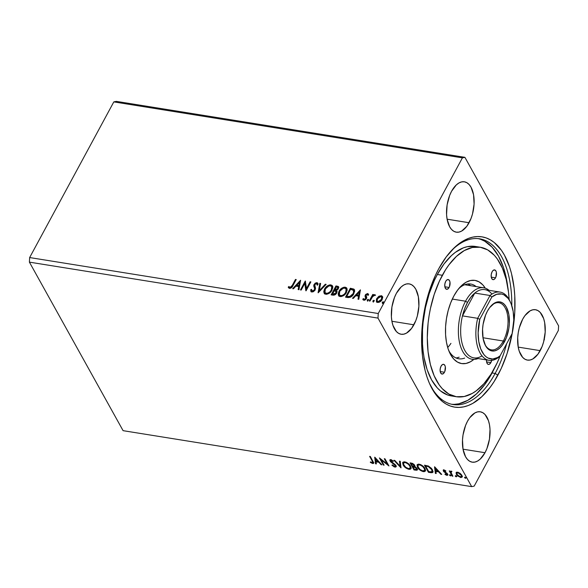 <?xml version="1.0" encoding="UTF-8"?>
<svg xmlns="http://www.w3.org/2000/svg" width="588" height="588" viewBox="0 0 588 588"><rect width="100%" height="100%" fill="white"/><g stroke="black" fill="none" stroke-linecap="round" stroke-linejoin="round"><path stroke-width="0.88" d="M540.196 350.646A25.505 13.377 -80.9 0 1 527.399 360.091A25.505 13.377 -80.9 0 1 517.888 344.921A25.505 13.377 -80.9 0 1 522.695 319.174L519.27 327.935L518.234 332.808L517.697 337.762L518.219 347.155L519.248 351.234L522.666 357.372L524.915 359.202L527.414 360.091L530.067 360.018L532.779 358.981L537.939 354.196L542.114 346.486L543.621 341.878L545.194 332.051L544.672 322.658L543.643 318.578L540.225 312.441L537.976 310.618L535.477 309.722L532.824 309.795L530.111 310.839L524.952 315.616L522.695 319.174A25.505 13.377 -80.9 0 1 535.492 309.722A25.505 13.377 -80.9 0 1 545.002 324.892A25.505 13.377 -80.9 0 1 540.196 350.646L518.212 347.111L540.196 350.646M485.004 452.716A25.505 13.377 -80.9 0 1 472.215 462.161A25.505 13.377 -80.9 0 1 462.697 446.99A25.505 13.377 -80.9 0 1 467.504 421.243L465.586 425.403L463.043 434.885L462.506 439.839L463.028 449.225L465.564 456.758L467.475 459.449L469.724 461.271L472.223 462.168L474.884 462.087L477.588 461.051L480.249 459.088L485.004 452.716L486.923 448.556L489.473 439.074L490.01 429.277L489.481 424.727L488.452 420.655L485.034 414.511L482.785 412.688L480.286 411.791L477.632 411.865L474.92 412.908L469.761 417.686L467.504 421.243A25.505 13.377 -80.9 0 1 480.3 411.798A25.505 13.377 -80.9 0 1 489.811 426.969A25.505 13.377 -80.9 0 1 485.004 452.716L463.021 449.188L485.004 452.716M413.893 324.796A25.505 13.377 -80.9 0 1 401.097 334.241A25.505 13.377 -80.9 0 1 391.586 319.071A25.505 13.377 -80.9 0 1 396.393 293.324L394.475 297.484L391.924 306.965L391.387 316.763L391.917 321.305L392.946 325.385L396.363 331.529L398.613 333.352L401.112 334.249L403.765 334.168L406.477 333.131L411.637 328.354L415.812 320.636L417.318 316.028L418.891 306.201L418.369 296.808L415.834 289.281L413.923 286.591L411.673 284.768L409.175 283.872L406.514 283.945L403.809 284.989L401.148 286.951L396.393 293.324A25.505 13.377 -80.9 0 1 409.182 283.879A25.505 13.377 -80.9 0 1 418.7 299.049A25.505 13.377 -80.9 0 1 413.893 324.796L391.909 321.269L413.893 324.796M469.077 222.727A25.505 13.377 -80.9 0 1 456.288 232.172A25.505 13.377 -80.9 0 1 446.777 217.001A25.505 13.377 -80.9 0 1 451.584 191.254L449.666 195.414L447.115 204.889L446.579 214.686L447.108 219.236L449.636 226.762L451.555 229.452L453.804 231.282L456.303 232.172L458.956 232.098L461.668 231.062L466.828 226.277L470.995 218.567L472.509 213.959L474.082 204.132L473.56 194.738L471.025 187.212L469.114 184.522L466.865 182.692L464.366 181.802L461.705 181.876L459 182.919L456.339 184.882L451.584 191.254A25.505 13.377 -80.9 0 1 464.373 181.802A25.505 13.377 -80.9 0 1 473.884 196.973A25.505 13.377 -80.9 0 1 469.077 222.727L447.1 219.192L469.077 222.727M429.556 383.619A83.922 44.026 99.1 0 0 495.14 373.446L497.867 375.181A86.23 45.232 -80.9 0 1 430.012 384.625A86.23 45.232 -80.9 0 1 438.721 268.782L435.318 275.596L429.497 290.487L425.168 306.583L422.5 323.275L421.589 339.915L422.471 355.865L425.117 370.521L427.072 377.18L429.416 383.303L435.216 393.732L442.286 401.406L446.211 404.11L450.357 406.021L454.664 407.131L459.11 407.41L463.645 406.874L468.224 405.522L472.803 403.361L481.785 396.716L490.245 387.205L494.185 381.48L501.27 368.375L507.091 353.484L512.413 332.345A86.23 45.232 -80.9 0 1 497.867 375.181L495.14 373.446A83.922 44.026 -80.9 0 1 453.054 404.537A83.922 44.026 -80.9 0 1 429.556 383.619M454.377 404.331L458.787 403.809L467.703 400.384L476.442 393.923L484.681 384.662L492.097 372.961L495.14 373.446L492.097 372.961L494.64 367.963A83.922 44.026 -80.9 0 1 492.097 372.961A83.922 44.026 -80.9 0 1 451.54 404.243M471.679 486.629L123.09 430.666L29.4 262.13L377.988 318.101L471.679 486.629L377.988 318.101L378.238 313.522L29.65 257.551L113.815 101.893L462.403 157.856L378.238 313.522L462.403 157.856L464.91 157.334L116.321 101.371L464.91 157.334L558.6 325.87L464.91 157.334L462.403 157.856L113.815 101.893L116.321 101.371L113.815 101.893L29.65 257.551L378.238 313.522L377.988 318.101L29.4 262.13L29.65 257.551L29.4 262.13L123.09 430.666L471.679 486.629L474.185 486.107L558.35 330.449L474.185 486.107L471.679 486.629M384.111 465.174L381.171 459.889L388.955 465.953L385 458.846L384.258 458.728L387.205 464.028L379.414 457.949L383.369 465.057L384.111 465.174L381.171 459.889L388.955 465.953L385 458.846L384.258 458.728L387.205 464.028L379.414 457.949L383.369 465.057L384.111 465.174M400.994 467.886L400.274 461.293L399.458 461.168L400.105 466.181L394.754 460.411L393.938 460.279L400.994 467.886L400.274 461.293L399.458 461.168L400.105 466.181L394.754 460.411L393.938 460.279L400.994 467.886M414.915 466.034L414.591 466.578L414.658 465.211L411.446 463.087L410.079 462.874L414.025 469.974L417.09 470.18L417.127 468.636L414.591 466.578L414.841 465.63L413.805 464.16L410.079 462.874L414.025 469.974L414.305 469.467L410.696 462.969L414.305 469.467L414.025 469.974L417.318 469.937L417.127 468.636L414.841 466.328M430.681 472.649L432.393 472.649L433.033 471.811L431.489 468.379L428.395 466.041L424.477 465.181L428.431 472.289L430.681 472.649L430.953 472.142L428.703 471.782L428.431 472.289L430.681 472.649L432.9 472.23L432.459 469.783L428.395 466.041L424.477 465.181L428.431 472.289L428.703 471.782L425.095 465.284L428.703 471.782L430.953 472.142L430.681 472.649M456.112 472.701L456.288 474.185L457.604 475.912L460.941 477.581L462.19 476.964L462.175 475.986L459.845 473.134L456.619 472.215L456.112 472.701L456.413 474.428L460.632 477.544L462.131 477.103L461.874 475.31L460.125 473.347L457.648 472.164L456.163 472.612M452.143 476.096L452.885 476.214L450.967 472.37L451.907 471.407L450.849 471.15L450.423 471.789L449.254 470.9L452.143 476.096L452.415 475.589L449.864 471.003L452.415 475.589L452.143 476.096L452.885 476.214L451.04 472.708L451.907 471.407L451.246 471.142L450.423 471.789L449.254 470.9L452.143 476.096M444.043 469.981L443.212 470.26L443.506 471.326L447.012 474.281L446.454 474.685L445.131 473.972L444.969 474.391L446.652 475.288L447.689 475.192L447.343 473.663L444.058 471.091L444.285 470.62L445.697 471.326L445.888 470.951L444.16 470.003L443.234 470.224L443.381 471.12L446.902 473.994L446.454 474.685L445.131 473.972L444.969 474.391L446.895 475.339L447.777 475.075L447.63 474.09L444.109 471.209L444.44 470.628L445.697 471.326L445.888 470.951L444.043 469.981M372.233 461.102L372.733 462.631L370.425 461.896L370.352 462.381L372.63 463.498L373.49 463.403L373.703 462.837L370.352 456.494L369.609 456.376L372.233 461.102L372.513 460.588L370.219 456.472L372.513 460.588L372.233 461.102C372.946 462.006 372.939 462.565 372.219 462.763L370.425 461.896L370.352 462.381L372.63 463.498L373.645 463.226L370.352 456.494L369.609 456.376L372.233 461.102M434.532 466.798L435.377 473.406L436.193 473.538L435.921 471.414L438.641 471.855L440.904 474.288L441.713 474.42L434.657 466.813L435.377 473.406L436.193 473.538L435.921 471.414L438.641 471.855L440.904 474.288L441.713 474.42L434.532 466.798M449.504 475.214L450.805 475.78L449.945 474.759L449.504 475.214L449.769 474.722L449.504 475.214L450.452 475.905L450.746 475.413L449.791 474.722L449.504 475.214L449.769 474.722M464.52 477.625L465.828 478.191L464.814 477.133L464.52 477.625L464.792 477.133L464.52 477.625L465.475 478.316L465.762 477.824L464.814 477.133L464.52 477.625L464.814 477.133L465.747 477.809L465.475 478.316L465.762 477.824M455.215 476.133L456.516 476.699L455.803 475.736L455.215 476.133L455.48 475.641L455.215 476.133L456.163 476.824L456.457 476.331L455.502 475.641L455.215 476.133L455.502 475.641M425.455 470.716L423.331 471.635L425.345 470.988L424.962 468.496C423.875 466.453 421.919 465.005 419.119 464.152L417.127 464.799L417.936 467.975L420.596 470.496L424.139 471.679L425.19 471.216L425.462 469.731L423.647 466.747L420.979 464.777L418.311 464.116L417.039 465.02L417.531 467.335L417.304 464.557M411.056 468.401L408.925 469.327L410.946 468.68L410.564 466.181C409.469 464.138 407.521 462.69 404.713 461.845L402.729 462.491L403.537 465.667L406.198 468.18L409.74 469.371L410.791 468.908L411.063 467.416L409.248 464.432L406.58 462.462L403.912 461.808L402.64 462.712L403.133 465.02L402.898 462.249M391.299 461.631L390.322 460.485L390.042 460.999L391.027 462.139L391.263 461.698L391.027 462.139L392.681 463.285L392.916 462.852L392.681 463.285L394.548 464.616L394.783 464.175L394.548 464.616L395.614 465.314L395.452 464.843L395.283 466.115L394.497 466.343L392.321 464.917L391.917 465.174L394.952 467.078L395.731 467.041L396.172 466.13L395.717 465.152L390.697 460.933L391.138 460.33L393.049 461.462L393.387 461.117L390.851 459.618L390.116 459.684L389.822 460.441L390.719 461.859L395.239 465.475L395.29 466.115L394.636 466.358L392.321 464.917L391.917 465.174L394.1 466.813L394.952 467.078L395.232 466.571L394.43 466.328M374.696 457.192L375.548 463.8L376.357 463.932L376.085 461.808L378.804 462.249L381.068 464.682L381.877 464.814L374.821 457.207L375.548 463.8L376.357 463.932L376.085 461.808L378.804 462.249L381.068 464.682L381.877 464.814L374.696 457.192M376.511 301.857L376.923 299.057L378.9 296.859L378.672 296.455L376.423 299.241L376.585 301.945L378.981 302.328L381.384 300.652L382.729 297.675L381.825 295.86L379.289 296.08L378.672 296.455L378.9 296.859L381.494 296.102L381.267 295.69L378.672 296.455L376.695 298.653L376.386 301.673L377.614 302.452C379.664 302.357 381.178 301.379 382.163 299.527L382.487 296.484M369.235 300.983L369.977 301.1L372.851 296.256L375.232 294.875L374.365 294.698L372.99 295.536L373.505 294.573L372.763 294.456L369.235 300.983L369.977 301.1L372.491 296.683L375.313 294.978L374.865 294.669L372.99 295.536L373.505 294.573L372.763 294.456L369.235 300.983M363.112 299.836L362.818 299.116L363.876 300.24L366.464 298.608L366.765 297.565L366.081 295.08L367.272 294.316L367.86 295.161L368.595 294.669L367.662 293.508L365.714 294.412L365.016 296.036L365.699 298.528L364.663 299.395L363.935 299.314L363.575 298.579L362.818 299.116L363.119 299.843L364.251 300.262L365.545 299.704L366.596 298.344L366.177 294.933L367.103 294.316L367.86 295.161L368.595 294.669L367.662 293.508L368.485 294.272M347.773 297.535L350.529 297.19L353.101 294.933L354.689 291.273L353.844 289.09L350.352 288.238L345.524 297.175L347.773 297.535C350.529 297.624 352.55 296.374 353.836 293.772L354.432 289.73L350.352 288.238L345.524 297.175L347.773 297.535M331.125 294.86L334.41 295.044L336.806 292.824L337.086 291.567L336.417 290.472L338.012 289.245L338.732 287.422L338.181 286.407L335.954 285.93L331.125 294.86L333.058 295.169C334.69 295.198 335.91 294.478 336.711 293L336.924 291.009L336.417 290.472L338.357 288.723L338.6 286.804L335.954 285.93L331.125 294.86M318.086 292.765L326.142 284.357L325.333 284.224L319.313 290.619L320.622 283.467L319.813 283.335L318.211 292.787L326.142 284.357L325.333 284.224L319.313 290.619L320.622 283.467L319.813 283.335L318.086 292.765M301.203 290.053L304.797 283.409L306.047 290.832L310.876 281.902L310.126 281.784L306.524 288.443L305.29 281.005L300.461 289.935L301.203 290.053L304.797 283.409L305.878 290.81L310.876 281.902L310.126 281.784L306.524 288.443L305.29 281.005L300.461 289.935L301.203 290.053M288.598 287.877L289.208 286.885L290.215 287.914L292.493 285.775L292.265 285.371L290.575 287.422L289.752 287.436L288.98 286.474L288.23 287.106L289.502 288.429L291.699 287.532L296.227 279.55L295.477 279.432L292.265 285.371L292.493 285.775L295.705 279.837L295.477 279.432L292.265 285.371L289.987 287.51L288.98 286.474L288.23 287.106L288.48 287.694M300.571 280.248L292.64 288.679L293.449 288.811L295.992 286.106L298.711 286.547L298.16 289.568L298.969 289.7L300.571 280.248L292.64 288.679L293.449 288.811L295.992 286.106L298.711 286.547L298.16 289.568L298.969 289.7L300.571 280.248M311.015 291.575L310.699 289.708L310.883 291.383L311.824 292.008L313.323 291.721L314.918 290.34L315.55 288.26L314.72 284.835L316.212 283.534L316.829 283.732L317.123 284.893L317.998 284.438L317.829 283.32L316.947 282.63L315.256 283.115L313.926 284.79L313.749 285.981L314.668 288.877L314.058 290.31L312.265 291.082L311.552 289.355L310.699 289.708L310.92 291.442L311.824 292.008L315.175 289.921L314.859 284.519L316.447 283.541L317.035 284.114M324.267 293.375L324.576 289.002L323.797 291.42L324.017 292.912L324.995 294.007L326.715 294.279L329.074 293.368L330.985 291.714L332.845 287.701L332.022 285.356L329.5 284.908L326.23 286.819L324.576 289.002L324.804 289.406C326.127 286.848 328.207 285.467 331.037 285.261L330.816 284.857C327.979 285.062 325.899 286.444 324.576 289.002L324.142 293.184L325.796 294.257C328.633 294.081 330.713 292.714 332.051 290.149L332.507 285.944L330.816 284.857L332.61 286.158M338.666 295.69L338.975 291.31L338.203 293.735L338.416 295.227L339.401 296.315L341.121 296.587L343.473 295.683L345.384 294.022L347.243 290.016L346.42 287.672L343.899 287.223L340.628 289.127L338.975 291.31L339.202 291.714C340.526 289.164 342.606 287.782 345.443 287.576L345.215 287.164C342.378 287.37 340.298 288.752 338.975 291.31L338.548 295.499L340.195 296.565C343.032 296.389 345.119 295.022 346.45 292.464L346.913 288.252L345.215 287.164L347.016 288.465M360.407 289.855L352.477 298.285L353.285 298.417L355.828 295.713L358.548 296.154L357.996 299.174L358.805 299.307L360.407 289.855L352.477 298.285L353.285 298.417L355.828 295.713L358.548 296.154L357.996 299.174L358.805 299.307L360.407 289.855M367.662 301.218L367.213 299.968L367.581 300.821L368.566 299.652L367.39 299.718L367.441 300.38L368.463 299.733L368.235 299.329L367.213 299.968L367.434 300.813L368.456 300.167L368.235 299.329L368.58 299.762M372.924 300.887L372.917 301.615L373.446 301.703L374.277 300.571L373.101 300.637L373.152 301.291L374.174 300.652L373.946 300.24L372.924 300.887L373.145 301.732L374.166 301.085L373.946 300.24L374.291 300.681L373.152 301.291L372.924 300.887L373.145 301.732M382.678 303.629L382.237 302.379L382.604 303.232L383.589 302.063L382.413 302.129L382.465 302.791L383.486 302.144L383.258 301.74L382.237 302.379L382.457 303.224L383.479 302.585L383.258 301.74L383.596 302.173M558.6 325.87L558.35 330.449L558.6 325.87M513.434 325.95L514.765 312.324L514.779 295.948L514.118 288.098L511.472 273.449L509.517 266.79L504.445 255.126L501.373 250.231L494.302 242.565L490.377 239.86L486.232 237.942L481.917 236.839L477.478 236.552L472.943 237.089L468.364 238.449L459.25 243.55L454.803 247.247L446.343 256.765L438.721 268.782A86.23 45.232 -80.9 0 1 451.54 250.51A86.23 45.232 -80.9 0 1 499.499 247.783A86.23 45.232 -80.9 0 1 513.434 325.95M450.798 251.326A83.922 44.026 -80.9 0 1 479.661 238.809A83.922 44.026 -80.9 0 1 511.803 305.701A83.922 44.026 99.1 0 0 450.798 251.326M506.65 343.715A83.922 44.026 -80.9 0 1 495.14 373.446A83.922 44.026 99.1 0 0 506.65 343.715M288.23 287.106L289.502 288.429C291.229 288.201 292.383 287.253 292.964 285.584L296.227 279.55L295.477 279.432L296.043 279.888L291.663 287.142L290.31 287.922L289.333 287.098M289.208 286.885L288.98 286.474L288.627 287.944M298.447 289.612L298.711 286.547L298.447 289.612M293.169 288.767L300.586 280.88L293.169 288.767M297.028 285.65L299.116 285.981L299.468 282.409L299.116 285.981L299.468 282.409L298.888 285.577L296.808 285.246L299.116 285.981L296.808 285.246L299.468 282.409L296.808 285.246L297.028 285.65M300.865 290.002L305.503 281.431L300.865 290.002M305.495 281.38L305.29 281.005L305.495 281.38M306.752 288.848L306.524 288.443L306.752 288.848L310.354 282.189L310.126 281.784L310.692 282.24L306.752 288.848M306.047 290.832L304.797 283.409L306.047 290.832M311.838 290.876L312.485 291.494L311.552 289.355L310.699 289.708L311.53 289.862L310.927 290.112L311.14 291.854M312.265 291.082L312.485 291.494L314.661 290.193L314.433 289.788L312.265 291.082L311.714 290.7L311.934 291.104M314.668 288.877L314.433 289.788L314.661 290.193L314.889 289.281L314.198 287.253L314.668 288.877M313.742 285.856L314.426 287.657L313.742 285.856L313.963 286.26L314.315 284.842L314.095 284.438L313.742 285.856M316.447 283.541L317.123 284.893L317.998 284.438L317.763 283.173L316.947 282.63L314.095 284.438L314.315 284.842L317.175 283.034L316.947 282.63L317.858 283.394M317.351 285.305L316.667 283.953M310.898 290.847L311.001 291.545M317.248 284.482L317.322 284.886M318.057 283.725L317.483 283.122L316.315 283.107L314.315 284.842L313.977 286.385L314.874 289.061M314.734 288.436L314.837 288.848M314.889 289.281L313.764 291.163L312.03 291.236M318.424 292.559L319.813 283.335L320.556 283.828L320.041 283.747L318.424 292.559M319.541 291.031L319.313 290.619L319.541 291.031L325.561 284.629L325.333 284.224L325.84 284.673L319.541 291.031M332.852 286.599L331.853 285.511L330.588 285.224L326.877 286.834L324.15 291.023L324.62 293.949M332.249 285.761L331.853 285.511M331.948 287.172L331.698 290.112L329.486 292.802L326.854 293.772L325.083 292.655M325.091 292.677L326.494 293.743C328.78 293.603 330.463 292.508 331.529 290.435L331.301 290.031C330.236 292.096 328.56 293.199 326.266 293.331L324.973 292.486L325.326 289.112C326.384 287.062 328.06 285.944 330.353 285.775L331.683 286.694L331.529 290.435L331.786 286.907M338.725 287.069L336.174 286.334L331.529 294.926L336.174 286.334L335.954 285.93L338.688 287.017M336.093 291.641L336.314 293.03M336.196 293.287L335.969 292.883L333.212 294.198L332.36 294.066L334.16 290.744L335.66 291.097L336.196 293.287L335.013 294.448L332.587 294.47L333.44 294.603L336.196 293.287L335.888 291.508M337.909 287.804L337.953 288.759L337.042 289.943L334.881 290.229L337.828 289.024L337.828 287.73M335.064 289.891L335.256 290.296L334.653 289.825L334.881 290.229L336.204 286.966L337.755 287.503L337.828 289.024L337.6 288.62L334.653 289.825L336.204 286.966L337.681 287.4L337.725 288.355L336.512 289.73L335.035 289.891M335.66 291.097L336.211 292.104L335.483 293.53L333.212 294.198L333.44 294.603L332.36 294.066L332.587 294.47L334.16 290.744L336.174 291.721M346.869 288.289L344.127 287.628L340.849 289.539L338.556 293.339L339.019 296.256M346.648 288.076L346.251 287.819M346.347 289.487L346.097 292.427L343.892 295.117L341.253 296.087L339.482 294.97M339.489 294.985L340.893 296.051C343.186 295.918 344.862 294.816 345.928 292.75L345.707 292.339C344.634 294.412 342.958 295.514 340.665 295.646L339.372 294.794L339.724 291.428C340.783 289.369 342.459 288.26 344.752 288.091L346.082 289.002L345.928 292.75L346.185 289.222M354.564 289.994L353.182 289.127L350.58 288.649L345.935 297.241L350.58 288.649L350.352 288.238L353.947 289.171L354.527 289.935M353.888 291.082L353.447 293.809L351.308 296.381L349.353 297.05L346.758 296.374L350.602 289.274L353.564 290.465L353.315 294.059C354.226 292.574 354.226 291.339 353.322 290.354M353.094 289.95C353.998 290.935 353.998 292.17 353.087 293.655L349.676 296.595L349.904 297.006L353.315 294.059L353.087 293.655L350.639 296.249L347.559 296.506L349.904 297.006L346.758 296.374L347.787 296.911L346.758 296.374L350.602 289.274L352.881 289.825L353.66 290.67M358.283 299.219L358.548 296.154L358.283 299.219M352.998 298.373L360.415 290.487L352.998 298.373M356.865 295.257L358.952 295.588L359.305 292.016L358.952 295.588L359.305 292.016L358.724 295.183L356.644 294.853L358.952 295.588L356.644 294.853L359.305 292.016L356.644 294.853L356.865 295.257M368.595 294.669L368.382 294.044M367.272 294.316L367.86 295.161M368.081 295.566L367.5 294.728L368.081 295.566M366.552 296.844L365.942 295.705M366.089 298.278L365.016 296.036L365.927 298.932L365.861 297.873L365.927 298.932L365.317 299.593L364.45 299.836L365.927 298.932L365.699 298.528L364.222 299.432L364.45 299.836L363.575 298.579L362.818 299.116L362.98 299.645M362.818 299.116L363.046 299.52L363.715 299.049L363.141 299.917M364.222 299.432L363.575 298.579M365.229 296.756L365.861 297.873M365.317 294.992L365.236 296.44L365.317 294.992L365.545 295.397L367.89 293.912L367.662 293.508L365.317 294.992M368.544 294.36L367.544 293.897L366.199 294.551L365.324 295.926L365.368 296.999M364.45 299.836L363.972 299.512M366.544 296.903L366.214 296.33M368.456 300.167L368.235 299.329M367.213 299.968L367.434 300.813M368.595 299.77L367.618 300.123L367.331 300.894M369.639 301.041L372.99 294.86L372.763 294.456L373.321 294.911L369.639 301.041M373.204 295.918L372.99 295.536L373.204 295.918M373.211 295.94L375.093 295.073L374.865 294.669L375.534 295.389M375.232 295.117L373.417 295.764M374.166 301.085L373.946 300.24M373.373 302.136L373.152 301.291L373.042 301.813M382.692 297.087L381.267 295.69L382.582 296.697M382.648 296.778L381.641 296.131L380.179 296.212L378.282 297.337L376.923 299.057L376.695 298.653L376.371 300.821L376.805 302.35M382.487 296.58L382.053 296.271M381.803 297.315L381.847 299.38L380.274 301.409L378.275 302.056L377.231 300.924M378.518 302.078L381.641 299.821L381.884 297.447L381.641 299.821L381.414 299.41L378.047 301.644L378.275 302.056L377.165 301.063L377.437 298.777L380.833 296.492L381.663 297.043L381.414 299.41L379.583 301.306L378.29 301.666L377.298 301.254L378.275 302.056M383.479 302.585L383.258 301.74M382.237 302.379L382.457 303.224M383.611 302.181L382.634 302.533L382.347 303.305M331.301 290.031L329.89 291.868L327.795 293.169L325.928 293.258L324.855 292.251L324.796 290.413L325.509 288.796L328.824 285.966L330.684 285.856L331.72 286.768L331.301 290.031M345.707 292.339L344.296 294.184L342.194 295.485L340.334 295.566L339.261 294.559L339.202 292.721L339.908 291.104L343.223 288.274L344.921 288.12L346.119 289.075L345.707 292.339M377.298 301.254L377.084 299.652L378.554 297.381L380.583 296.477L381.759 297.263M543.9 339.974L544.4 339.644M373.711 462.925L372.63 463.498L372.91 462.984L372.116 462.749M370.565 461.984L370.352 462.381L370.565 461.984M373.035 462.08L372.219 462.763M372.498 462.256C373.218 462.05 373.218 461.499 372.513 460.588L373.071 461.815L372.674 462.271M371.734 462.565L373.77 462.888M441.154 473.818L440.904 474.288L441.154 473.818M438.891 471.385L438.641 471.855L438.891 471.385M438.846 471.333L436.193 470.907L435.921 471.414L436.193 470.907L438.846 471.333M436.12 472.972L435.377 473.406L434.914 467.092L435.657 472.892L436.12 472.972M435.546 468.518L437.913 471.076L438.17 470.606L437.913 471.076L435.833 470.738L435.804 468.048L435.546 468.518L437.913 471.076L435.833 470.738L435.546 468.518M444.675 470.194L444.44 470.628L444.675 470.194M444.109 471.209L444.44 470.628M444.719 470.121L444.388 470.701L444.719 470.121M447.85 474.766L446.895 475.339L447.174 474.825L446.674 474.7L447.968 474.678M445.175 474.009L444.969 474.391L445.175 474.009M446.902 473.994L446.454 474.685M447.093 473.355L446.726 472.965M446.682 473.039L446.454 473.472L446.682 473.039M445.601 472.37L445.359 472.811L445.601 472.37M444.315 471.488L444.065 471.958L444.315 471.488M444.337 471.444L443.653 470.606L443.381 471.12L443.448 470.018M443.47 470.143L444.227 471.341M450.452 475.905L450.746 475.413L450.452 475.905L450.731 475.398L449.776 474.707L450.798 475.405M451.018 474.906L450.731 475.398M450.526 471.407L450.423 471.789M451.716 471.304L451.474 471.76L451.716 471.304M451.577 471.238L451.011 471.944L451.474 471.76M466.041 477.316L465.747 477.809L464.799 477.118M465.475 478.316L465.821 477.816M462.234 476.817L460.632 477.544L460.911 477.03L460.411 476.919M456.332 472.37L457.354 474.861L456.692 473.921L456.413 474.428L456.391 472.193M460.25 476.875L461.499 477.074L462.469 476.449M461.19 474.332L461.683 475.935M457.677 472.296L458.155 472.282M461.352 476.574L461.411 474.685L461.352 476.574L460.279 476.905L457.163 474.553L456.95 473.149L458.265 472.318L458.001 472.803L461.132 475.192L461.22 474.369M458.133 472.274L456.95 473.149L458.243 472.855L460.308 474.126L461.404 475.861L461.051 476.846L458.361 475.957L457.074 474.384L456.942 473.171M456.729 475.824L456.457 476.331M456.163 476.824L456.442 476.317L455.487 475.626L456.509 476.324M433.011 471.929L430.953 472.142L433.158 471.76M431.776 472.23L432.209 472.223M428.645 466.144L426.396 465.6L426.116 466.108L426.396 465.6L425.903 465.52L425.631 466.034L428.373 466.651L431.717 469.658L432.077 471.539L431.46 471.951L428.77 471.679L425.631 466.034L425.903 465.52L428.498 466.086M431.46 468.335L432.334 469.885L432.298 471.12M432.077 471.539L431.989 469.15L431.79 471.826L428.77 471.679L425.631 466.034L428.373 466.651L428.637 466.159L428.373 466.651L430.46 468.033L431.717 469.658L431.526 468.423M418.641 468.026L417.811 466.821L417.531 467.335C418.619 469.349 420.552 470.782 423.331 471.635L423.603 471.128L422.405 470.797M417.318 464.513L417.502 466.188L418.722 468.121M421.758 470.503L424.029 471.172L425.469 470.709M423.764 466.813L424.742 468.371L424.808 469.908M418.156 465.079L418.921 464.402L420.567 464.571M420.405 464.52L419.553 464.887C421.794 465.593 423.353 466.754 424.22 468.371L424.095 467.24M424.536 470.415L422.721 470.87L420.067 469.511L417.936 466.696L417.877 465.586L418.641 464.91L420.288 465.079L422.757 466.585L424.462 468.879L424.536 470.415L424.492 467.864L424.551 470.385L422.897 470.9C420.677 470.209 419.141 469.062 418.274 467.445L417.943 465.431L419.832 464.38L417.943 465.431M414.591 466.578L414.937 466.012M417.414 469.643L415.966 470.29L416.238 469.775L414.305 469.467L417.509 469.555M413.555 466.277L414.783 466.549L413.173 466.218L413.276 466.784L413.555 466.277M416.532 467.798L416.701 468.915M412.636 463.41L411.997 463.844L413.923 465.101L414.048 465.902L412.497 465.997L411.225 463.719L411.504 463.212L411.225 463.719L411.997 463.844L412.276 463.329L411.504 463.212L412.71 463.425M414.048 465.902L413.923 465.101L414.195 464.594L414.275 465.461M416.495 469.334L416.657 468.004L416.495 469.334L414.371 469.371L412.901 466.725L413.173 466.218L412.901 466.725L414.511 467.063L414.738 466.637L414.511 467.063L416.385 468.518L416.613 467.923M411.997 463.844L413.629 464.682L413.996 465.975L412.497 465.997L411.225 463.719L411.997 463.844M404.243 465.718L403.412 464.513L403.133 465.02C404.221 467.041 406.154 468.474 408.925 469.327L409.204 468.812L408.006 468.482M402.912 462.197L403.103 463.881L404.316 465.806M407.359 468.195L409.623 468.864L411.063 468.393M409.358 464.505L410.343 466.056L410.409 467.592M403.75 462.763L404.515 462.087L406.161 462.256M406.007 462.205L405.154 462.58C407.396 463.278 408.947 464.439 409.814 466.064L409.696 464.932M410.13 468.099L408.498 468.592L405.669 467.195L403.537 464.38L403.478 463.278L404.243 462.594L405.889 462.771L408.359 464.27L409.946 466.313L410.13 468.099L410.093 465.549L410.145 468.077L408.498 468.592C406.279 467.901 404.742 466.747 403.875 465.137L403.544 463.116L405.433 462.065L403.544 463.116M401.016 467.1L400.127 466.137L401.016 467.1M400.377 465.667L399.811 461.22L400.377 465.667M391.586 459.845L391.248 460.345L393.049 461.462L393.284 461.029L393.049 461.462L393.387 461.117L390.851 459.618L389.866 459.912L390.042 460.999L390.072 459.706M396.187 466.431L394.952 467.078L396.099 466.718L395.93 465.483L390.77 461.088L391.52 459.831L391.049 460.58M390.77 461.088L391.248 460.345M394.372 466.306L396.246 466.38M390.682 460.5L391.645 459.86M390.101 459.926L390.998 461.352M395.283 466.115L395.452 465.733M383.773 464.564L383.369 465.057L383.641 464.542L380.318 458.566L383.773 464.564M387.477 463.513L387.205 464.028L387.477 463.513L384.868 458.824L387.477 463.513M388.33 464.836L387.235 463.969L388.33 464.836M381.414 459.434L381.171 459.889L381.414 459.434M381.318 464.211L381.068 464.682L381.318 464.211M379.062 461.778L378.804 462.249L379.062 461.778M379.01 461.727L376.364 461.301L376.085 461.808L376.364 461.301L379.01 461.727M376.283 463.359L375.548 463.8L375.078 457.486L375.82 463.285L376.283 463.359M375.71 458.912L378.084 461.47L378.334 460.999L378.084 461.47L375.997 461.132L375.967 458.442L375.71 458.912L378.084 461.47L375.997 461.132L375.71 458.912M413.276 466.784L415.65 467.688L416.429 469.422L414.371 469.371L413.276 466.784M449.107 287.466A4.939 2.587 -80.9 0 1 446.63 289.296A4.939 2.587 -80.9 0 1 444.785 286.356A4.939 2.587 -80.9 0 1 445.719 281.373L446.637 280.138L448.188 279.543L449.482 280.594L449.974 282.049L449.475 286.657L448.666 288.157L447.145 289.281L445.711 288.767L444.851 286.79L449.107 287.466L444.851 286.782L444.851 284.011L445.719 281.373A4.939 2.587 -80.9 0 1 448.196 279.543A4.939 2.587 -80.9 0 1 450.033 282.483A4.939 2.587 -80.9 0 1 449.107 287.466M495.515 277.823A4.939 2.587 -80.9 0 1 493.038 279.653A4.939 2.587 -80.9 0 1 491.193 276.713A4.939 2.587 -80.9 0 1 492.127 271.729L493.045 270.495L494.596 269.899L495.89 270.95L496.382 272.406L495.882 277.014L494.589 279.057L493.553 279.638L492.119 279.124L491.259 277.146L495.515 277.823L491.259 277.139L491.259 274.368L492.127 271.729A4.939 2.587 -80.9 0 1 494.604 269.899A4.939 2.587 -80.9 0 1 496.441 272.839A4.939 2.587 -80.9 0 1 495.515 277.823M491.656 360.393A4.939 2.587 -80.9 0 1 490.87 362.59A4.939 2.587 -80.9 0 1 488.393 364.42A4.939 2.587 -80.9 0 1 486.526 359.907L486.614 361.921L490.87 362.59L489.436 364.207L488.393 364.42L487.474 363.899L486.614 361.921L490.87 362.59L491.737 359.952M444.462 372.241A4.939 2.587 -80.9 0 1 441.985 374.064A4.939 2.587 -80.9 0 1 440.147 371.131A4.939 2.587 -80.9 0 1 441.074 366.148L442.507 364.531L443.55 364.317L444.837 365.361L445.329 366.824L444.829 371.432L444.028 372.924L442.499 374.049L441.066 373.542L440.206 371.565L440.214 368.786L441.074 366.148A4.939 2.587 -80.9 0 1 443.55 364.317A4.939 2.587 -80.9 0 1 445.395 367.25A4.939 2.587 -80.9 0 1 444.462 372.241L440.206 371.557L444.462 372.241M448.762 350.624A37.845 19.852 99.1 0 0 464.674 358.07A37.845 19.852 -80.9 0 1 458.699 358.776A37.845 19.852 -80.9 0 1 448.762 350.624M473.847 359.408A42.13 22.101 -80.9 0 1 449.592 352.587A42.13 22.101 -80.9 0 1 453.848 295.992L457.567 290.119L461.705 285.474L466.093 282.225L470.562 280.513L474.95 280.388L479.08 281.858L482.799 284.879L485.284 288.179A42.13 22.101 -80.9 0 0 460.11 287.062A42.13 22.101 -80.9 0 0 453.848 295.992L450.68 302.864L448.188 310.471L446.468 318.52L445.586 326.7L445.579 334.704L446.446 342.216L448.152 348.949L450.636 354.645L453.789 359.092L457.508 362.105L461.639 363.582L466.019 363.457L470.496 361.738L473.847 359.408M455.994 357.96A37.845 19.852 99.1 0 0 459.14 357.181L457.126 357.776M480.293 247.247L475.317 246.446A75.698 39.705 99.1 0 0 437.354 274.486L442.33 275.28A75.698 39.705 -80.9 0 1 480.293 247.247A75.698 39.705 -80.9 0 1 509.127 299.52L508.517 292.236L506.195 279.374L502.417 268.15L497.33 258.999L494.354 255.31L487.68 249.885L480.256 247.239L472.377 247.46L464.336 250.547L456.45 256.375L449.019 264.732L445.564 269.752L439.346 281.262L434.238 294.331L430.438 308.465L429.078 315.763L428.093 323.113L427.292 337.725L428.071 351.727L430.387 364.589L434.165 375.813L439.258 384.971L442.235 388.661L448.909 394.078L456.332 396.731L464.211 396.51L472.252 393.423L476.229 390.836L483.924 383.714L491.017 374.211L497.242 362.708L500.256 355.549A75.698 39.705 -80.9 0 1 494.258 368.683A75.698 39.705 -80.9 0 1 456.295 396.724A75.698 39.705 -80.9 0 1 428.064 351.697A75.698 39.705 -80.9 0 1 442.33 275.28L437.354 274.486L444.043 263.931L451.474 255.582L455.377 252.333L463.373 247.849L467.394 246.659L475.273 246.438M478.132 238.618A83.922 44.026 -80.9 0 1 507.709 286.569L505.335 273.942L503.438 267.466L498.499 256.111L492.207 247.261L484.806 241.249L480.771 239.389M447.696 347.508A36.206 18.992 99.1 0 0 450.945 343.363M464.887 284.768L464.718 284.746A36.206 18.992 -80.9 0 1 464.902 284.776L483.718 287.797A36.206 18.992 -80.9 0 1 489.047 290.318A36.206 18.992 99.1 0 0 465.556 301.203L467.504 302.438A34.56 18.125 -80.9 0 1 474.81 293.059A34.56 18.125 -80.9 0 1 491.928 294.096M451.349 395.93L447.564 394.96L440.485 390.902L437.251 387.86L431.577 379.877L427.123 369.639L424.058 357.533L423.088 350.933L422.507 344.039L422.515 329.662L423.11 322.32L425.455 307.664L429.255 293.53L434.363 280.461L437.354 274.486A75.698 39.705 99.1 0 0 423.088 350.896A75.698 39.705 99.1 0 0 451.312 395.922L456.295 396.724M470.62 285.687A37.845 19.852 99.1 0 0 467.872 283.967L468.856 284.467M458.706 288.664A37.845 19.852 -80.9 0 1 470.694 284.033A37.845 19.852 -80.9 0 1 476.155 286.576A37.845 19.852 99.1 0 0 458.706 288.664M484.733 344.039A23.858 12.517 99.1 0 0 503.313 341.011L504.482 341.753A24.85 13.032 -80.9 0 1 484.924 344.472A24.85 13.032 -80.9 0 1 487.437 311.096L489.635 307.634L494.662 302.974L497.301 301.96L499.888 301.887L502.321 302.761L504.511 304.54L506.378 307.156L508.848 314.492L509.355 323.643L508.833 328.471L506.349 337.703L502.284 345.222L499.844 347.964L497.257 349.875L494.618 350.889L492.031 350.962L489.598 350.088L487.408 348.309L485.541 345.693L483.071 338.357L482.564 329.207L483.086 324.385L485.57 315.146L487.437 311.096A24.85 13.032 -80.9 0 1 491.134 305.826A24.85 13.032 -80.9 0 1 507.598 309.839A24.85 13.032 -80.9 0 1 504.482 341.753L503.313 341.011A23.858 12.517 -80.9 0 1 491.347 349.853A23.858 12.517 -80.9 0 1 484.733 344.039M482.969 337.747L503.313 341.011L482.969 337.747M482.006 355.865A34.56 18.125 -80.9 0 1 464.277 349.412A34.56 18.125 -80.9 0 1 462.469 315.881A34.56 18.125 -80.9 0 1 467.504 302.438L464.63 308.803L462.469 315.881L474.81 293.059L470.951 297.109L467.504 302.438L465.556 301.203A36.206 18.992 99.1 0 0 459.529 342.554A36.206 18.992 99.1 0 0 478.088 358.555A36.206 18.992 -80.9 0 1 472.238 359.283A36.206 18.992 -80.9 0 1 458.736 337.747A36.206 18.992 -80.9 0 1 465.556 301.203L452.297 299.071L465.556 301.203A36.206 18.992 -80.9 0 1 483.718 287.797M500.057 292.082L484.835 289.641A34.56 18.125 99.1 0 0 474.81 293.059L490.025 295.499L477.684 318.329L462.469 315.881A34.56 18.125 99.1 0 0 473.884 357.879L489.098 360.326A34.56 18.125 -80.9 0 1 477.684 318.329L462.469 315.881L474.81 293.059L490.025 295.499A34.56 18.125 -80.9 0 1 500.057 292.082A34.56 18.125 -80.9 0 1 510.244 301.828M510.568 302.519L509.921 301.1A34.56 18.125 99.1 0 0 490.025 295.499L491.818 297.028A32.913 17.265 -80.9 0 1 510.568 302.519A32.913 17.265 -80.9 0 1 512.133 333.58L500.101 355.821L512.133 333.58L513.787 319.982L513.162 311.405L511.2 303.989L509.759 300.909L508.047 298.322L503.953 294.845L501.652 294.022L496.764 294.272L491.818 297.028L479.786 319.277L478.132 332.867L478.757 341.452L480.719 348.86L483.873 354.527L485.82 356.563L487.959 358.004L492.678 359.025L497.646 357.504L500.101 355.821L499.131 356.901A34.56 18.125 -80.9 0 1 489.098 360.326M490.811 306.186A23.858 12.517 -80.9 0 1 498.911 302.732A23.858 12.517 -80.9 0 1 507.811 316.925A23.858 12.517 -80.9 0 1 503.313 341.011A23.858 12.517 99.1 0 0 506.386 310.596A23.858 12.517 99.1 0 0 490.811 306.179M491.818 297.028L490.025 295.499L477.684 318.329L479.786 319.277L491.818 297.028M500.101 355.821A32.913 17.265 -80.9 0 1 482.16 351.94A32.913 17.265 -80.9 0 1 479.786 319.277L477.684 318.329A34.56 18.125 99.1 0 0 480.087 352.998A34.56 18.125 99.1 0 0 499.131 356.901L500.101 355.821M324.142 293.184L324.37 293.588M331.683 286.694L331.904 287.098M324.973 292.486L325.193 292.89M338.6 286.804L338.82 287.216M337.755 287.503L337.982 287.907M338.548 295.499L338.769 295.904M346.082 289.002L346.31 289.414M339.372 294.794L339.599 295.205M354.432 289.73L354.652 290.134M367.698 294.639L367.926 295.044M366.096 296.161L366.324 296.565M363.722 299.064L363.95 299.476M365.729 297.506L365.956 297.91M376.386 301.673L376.614 302.078M381.663 297.043L381.884 297.447M377.165 301.063L377.393 301.468M373.645 463.226L373.924 462.719M444.05 470.753L444.322 470.246M446.976 474.523L447.248 474.016M443.234 470.224L443.506 469.709M450.798 475.795L451.077 475.288M465.821 478.213L466.093 477.699M456.509 476.714L456.788 476.206M425.345 470.988L425.624 470.481M417.318 469.937L417.598 469.43M410.946 468.68L411.225 468.166M396.099 466.718L396.371 466.203"/></g></svg>

